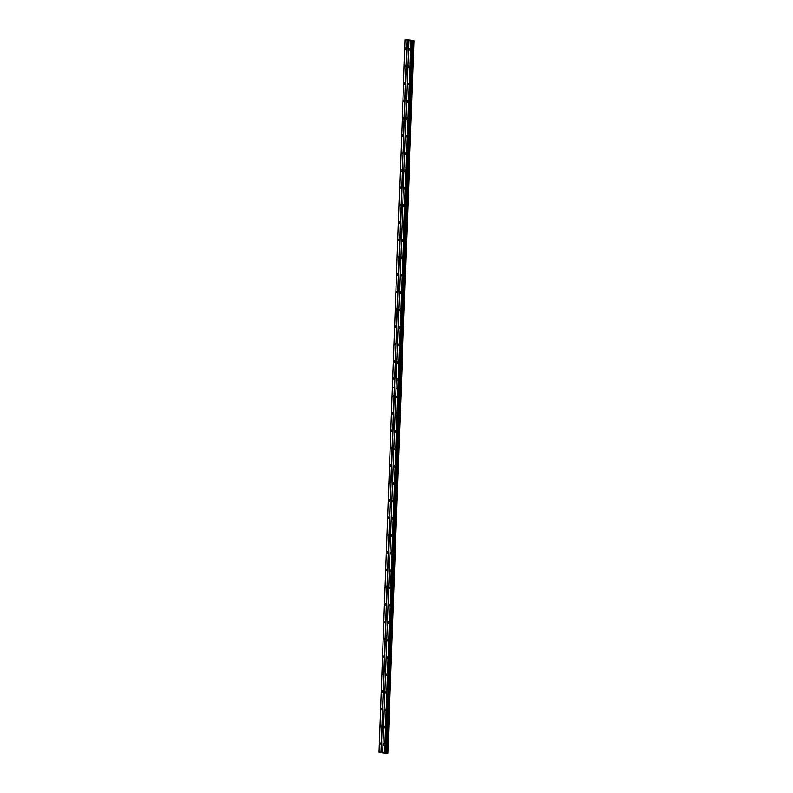 <?xml version="1.0" encoding="UTF-8"?>
<svg xmlns="http://www.w3.org/2000/svg" width="793" height="793" viewBox="0 0 793 793"><rect width="100%" height="100%" fill="white"/><g stroke="black" fill="none" stroke-linecap="round" stroke-linejoin="round"><path stroke-width="1.19" d="M405.619 66.047L405.273 65.185L404.926 65.898L405.273 66.761L405.619 66.047M404.985 83.424L404.628 82.571L404.638 84.137L404.985 83.424M404.351 100.8L403.994 99.948L403.647 100.661L404.004 101.514L404.351 100.8M403.706 118.177L403.359 117.324L403.013 118.038L403.369 118.891L403.706 118.177M403.072 135.563L402.715 134.701L402.725 136.267L403.072 135.563M402.438 152.94L402.081 152.078L402.091 153.654L402.438 152.94M401.793 170.317L401.446 169.454L401.099 170.168L401.456 171.03L401.793 170.317M401.159 187.693L400.812 186.831L400.465 187.544L400.812 188.407L401.159 187.693M400.524 205.07L400.168 204.217L400.178 205.783L400.524 205.07M399.89 222.446L399.533 221.594L399.186 222.308L399.543 223.16L399.89 222.446M399.246 239.823L398.899 238.971L398.552 239.684L398.909 240.537L399.246 239.823M398.611 257.2L398.255 256.347L398.264 257.913L398.611 257.2M397.977 274.586L397.62 273.724L397.63 275.29L397.977 274.586M397.333 291.963L396.986 291.1L396.639 291.814L396.996 292.676L397.333 291.963M396.698 309.339L396.351 308.477L396.004 309.191L396.351 310.053L396.698 309.339M396.064 326.716L395.707 325.854L395.717 327.43L396.064 326.716M395.429 344.093L395.073 343.24L395.083 344.806L395.429 344.093M394.785 361.469L394.438 360.617L394.091 361.33L394.448 362.183L394.785 361.469M394.151 378.846L393.794 377.993L393.804 379.56L394.151 378.846M406.254 48.67L405.907 47.808L405.56 48.522L405.917 49.384L406.254 48.67M409.019 66.751L408.673 65.898L408.326 66.612L408.682 67.464L409.019 66.751M408.385 84.137L408.028 83.275L408.038 84.841L408.385 84.137M407.751 101.514L407.394 100.652L407.404 102.228L407.751 101.514M407.106 118.891L406.759 118.028L406.412 118.742L406.769 119.604L407.106 118.891M406.472 136.267L406.125 135.405L406.125 136.981L406.472 136.267M405.838 153.644L405.481 152.791L405.491 154.357L405.838 153.644M405.203 171.02L404.846 170.168L404.499 170.882L404.856 171.734L405.203 171.02M404.559 188.397L404.212 187.544L403.865 188.258L404.222 189.111L404.559 188.397M403.924 205.774L403.568 204.921L403.578 206.487L403.924 205.774M403.29 223.16L402.933 222.298L402.943 223.864L403.29 223.16M402.646 240.537L402.299 239.674L401.952 240.388L402.309 241.25L402.646 240.537M402.011 257.913L401.664 257.051L401.664 258.627L402.011 257.913M401.377 275.29L401.02 274.428L401.03 276.004L401.377 275.29M400.743 292.667L400.386 291.814L400.396 293.38L400.743 292.667M400.098 310.043L399.751 309.191L399.404 309.904L399.761 310.757L400.098 310.043M399.464 327.42L399.107 326.567L399.117 328.133L399.464 327.42M398.829 344.796L398.473 343.944L398.482 345.51L398.829 344.796M398.185 362.183L397.838 361.321L397.491 362.034L397.848 362.897L398.185 362.183M397.551 379.56L397.204 378.697L396.857 379.411L397.214 380.273L397.551 379.56M409.664 49.374L409.307 48.522L408.96 49.235L409.317 50.088L409.664 49.374M393.516 396.222L393.159 395.37L393.169 396.936L393.516 396.222M392.872 413.609L392.525 412.747L392.178 413.46L392.535 414.323L392.872 413.609M392.238 430.986L391.891 430.123L391.544 430.837L391.901 431.699L392.238 430.986M391.603 448.362L391.246 447.5L391.256 449.076L391.603 448.362M390.969 465.739L390.612 464.876L390.265 465.59L390.622 466.453L390.969 465.739M390.325 483.115L389.978 482.263L389.631 482.977L389.987 483.829L390.325 483.115M389.69 500.492L389.333 499.64L389.343 501.206L389.69 500.492M389.056 517.869L388.699 517.016L388.709 518.582L389.056 517.869M388.411 535.255L388.064 534.393L387.718 535.106L388.074 535.959L388.411 535.255M387.777 552.632L387.43 551.769L387.083 552.483L387.44 553.345L387.777 552.632M387.143 570.008L386.786 569.146L386.796 570.722L387.143 570.008M386.508 587.385L386.151 586.523L385.804 587.236L386.161 588.099L386.508 587.385M385.864 604.762L385.517 603.909L385.17 604.613L385.527 605.475L385.864 604.762M385.229 622.138L384.873 621.286L384.883 622.852L385.229 622.138M384.595 639.515L384.238 638.662L384.248 640.229L384.595 639.515M383.951 656.891L383.604 656.039L383.257 656.753L383.614 657.605L383.951 656.891M383.316 674.278L382.969 673.416L382.623 674.129L382.979 674.982L383.316 674.278M382.682 691.655L382.325 690.792L382.335 692.368L382.682 691.655M382.048 709.031L381.691 708.169L381.344 708.883L381.701 709.745L382.048 709.031M381.403 726.408L381.056 725.545L380.709 726.259L381.066 727.122L381.403 726.408M380.769 743.784L380.422 742.932L380.422 744.498L380.769 743.784M396.916 396.936L396.559 396.074L396.569 397.65L396.916 396.936M396.282 414.313L395.925 413.45L395.578 414.164L395.935 415.026L396.282 414.313M395.638 431.689L395.291 430.837L394.944 431.551L395.301 432.403L395.638 431.689M395.003 449.066L394.646 448.214L394.656 449.78L395.003 449.066M394.369 466.443L394.012 465.59L394.022 467.156L394.369 466.443M393.724 483.829L393.378 482.967L393.031 483.68L393.387 484.533L393.724 483.829M393.09 501.206L392.743 500.343L392.396 501.057L392.753 501.919L393.09 501.206M392.456 518.582L392.099 517.72L392.109 519.296L392.456 518.582M391.821 535.959L391.464 535.097L391.118 535.81L391.474 536.673L391.821 535.959M391.177 553.336L390.83 552.483L390.483 553.187L390.84 554.049L391.177 553.336M390.543 570.712L390.186 569.86L390.196 571.426L390.543 570.712M389.908 588.089L389.551 587.236L389.561 588.803L389.908 588.089M389.264 605.465L388.917 604.613L388.57 605.327L388.927 606.179L389.264 605.465M388.629 622.852L388.283 621.99L387.936 622.703L388.292 623.556L388.629 622.852M387.995 640.229L387.638 639.366L387.648 640.942L387.995 640.229M387.361 657.605L387.004 656.743L386.657 657.456L387.014 658.319L387.361 657.605M386.716 674.982L386.369 674.119L386.022 674.833L386.379 675.695L386.716 674.982M386.082 692.358L385.735 691.506L385.735 693.072L386.082 692.358M385.448 709.735L385.091 708.883L385.101 710.449L385.448 709.735M384.803 727.112L384.456 726.259L384.109 726.973L384.466 727.825L384.803 727.112M384.169 744.488L383.822 743.636L383.475 744.349L383.832 745.202L384.169 744.488M410.516 40.066L405.144 39.68L410.943 40.859L413.976 40.79L410.516 40.096M413.976 40.79L387.856 753.281L382.652 752.934L396.034 388.035L397.967 388.431L384.585 753.33M382.652 752.904L379.024 752.18L392.396 387.271L394.329 387.678L380.957 752.577M407.077 40.086L394.339 387.608L392.406 387.202L405.144 39.68M381.185 752.597L407.315 40.096M410.715 40.84L397.967 388.362L396.034 387.965L408.782 40.443M411.666 40.849L398.929 388.372L398.205 388.382L410.943 40.859M385.547 753.35L398.929 388.372M411.726 40.78L385.596 753.271M412.41 40.77L386.28 753.271M384.823 753.35L398.205 388.451L398.919 388.441L398.205 388.451M387.807 753.291L413.936 40.79M392.416 387.242L394.339 387.608M397.967 388.431L396.034 388.035M412.856 40.8L386.726 753.291M387.638 753.32L413.768 40.83L387.361 753.34M413.351 40.83L387.222 753.33M387.599 753.33L400.98 388.362M413.48 40.84L400.743 388.362"/></g></svg>
